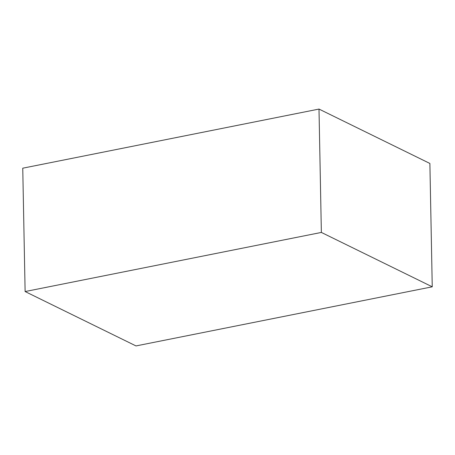 <?xml version="1.0" encoding="UTF-8"?>
<svg xmlns="http://www.w3.org/2000/svg" width="455" height="455" viewBox="0 0 455 455"><rect width="100%" height="100%" fill="white"/><g stroke="black" fill="none" stroke-linecap="round" stroke-linejoin="round"><path stroke-width="0.68" d="M319 109.069L321.366 232.431L432.25 286.809L135.999 345.931L25.116 291.547L22.75 168.191L319 109.069L429.884 163.453L432.25 286.809M321.366 232.431L25.116 291.547"/></g></svg>
